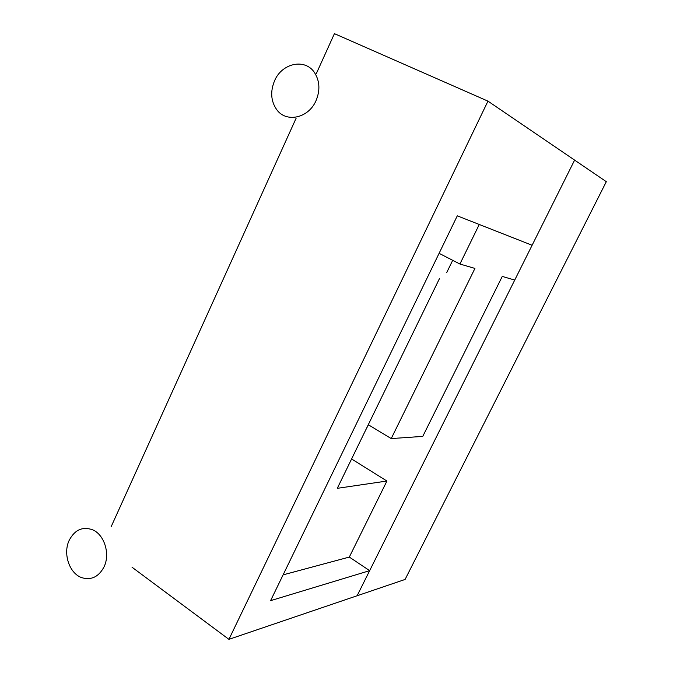 <?xml version="1.0" encoding="UTF-8"?>
<svg xmlns="http://www.w3.org/2000/svg" width="673" height="673" viewBox="0 0 673 673"><rect width="100%" height="100%" fill="white"/><g stroke="black" fill="none" stroke-linecap="round" stroke-linejoin="round"><path stroke-width="1.01" d="M574.616 160.115L606.314 181.685L405.096 579.445L357.127 595.756L574.616 160.107L514.727 280.069L502.26 276.418L422.762 436.39L391.223 438.577L368.282 424.713M357.127 595.748L228.921 639.35L132.043 567.238M368.392 424.781L365.599 430.224M351.592 458.978L386.925 481.035L337.291 488.329L439.536 278.462M386.925 481.035L349.312 557.067L369.654 570.662L357.119 595.756M283.106 574.86L349.312 557.067M369.654 570.662L270.588 600.661L457.287 215.84L532.107 245.258L479.269 224.479L459.92 264.026L474.936 268.426L391.223 438.577M111.07 526.883L296.128 118.212M316.26 73.769L334.422 33.65L487.959 101.135L228.921 639.35M574.616 160.107L487.959 101.135M452.693 260.316L446.628 272.75M439.099 253.334L459.92 264.026M274.483 80.97C270.193 91.595 270.891 101.093 276.578 109.463C285.975 123.1 308.579 118.33 316.032 100.639C320.23 90.502 319.801 81.273 314.737 72.962C305.458 57.928 281.819 62.951 274.483 80.97M69.151 540.411C62.766 553.736 69.42 573.573 81.837 577.686C91.368 580.454 98.788 576.811 104.088 566.775C110.414 553.778 104.256 534.421 92.462 529.744C82.426 526.32 74.661 529.878 69.151 540.411"/></g></svg>
